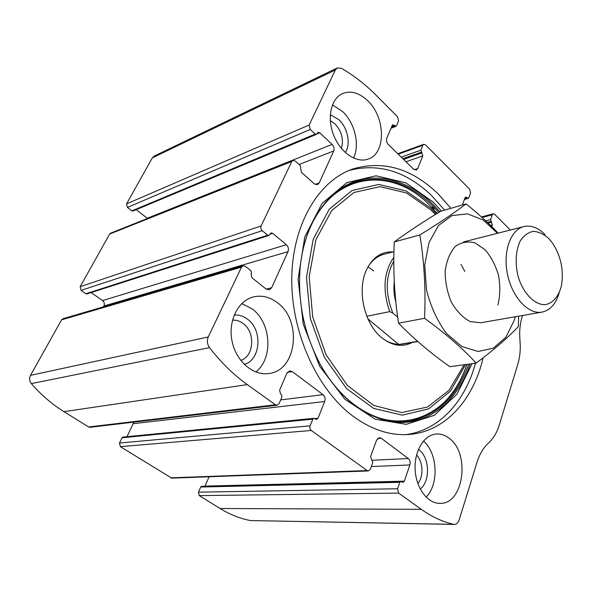 <?xml version="1.0" encoding="UTF-8"?>
<svg xmlns="http://www.w3.org/2000/svg" width="592" height="592" viewBox="0 0 592 592"><rect width="100%" height="100%" fill="white"/><g stroke="black" fill="none" stroke-linecap="round" stroke-linejoin="round"><path stroke-width="0.89" d="M462.411 204.958L465.016 197.809L465.734 197.047L468.309 198.372L468.79 197.869L470.551 193.014L469.626 189.151L425.567 144.907L423.761 144.307L422.866 145.247L420.897 150.146L422.792 155.859L417.723 168.557L416.28 170.045L413.586 169.164L388.271 144.455C386.583 142.524 386.088 140.452 386.776 138.239L392.207 125.474L392.866 124.786L396.048 126.288L396.492 125.83L398.571 120.901L397.587 116.816L375.787 94.92C365.22 84.301 353.787 75.436 341.503 68.339L337.322 67.925L335.346 69.974L309.15 125.016L310.23 129.456L127.428 207.407L131.875 210.856L132.941 211.048L316.35 134.399L317.985 132.29L319.732 132.771L316.794 133.999M319.732 132.771L332.142 144.389C333.984 146.424 334.517 148.607 333.733 150.945L319.177 183.002L317.49 184.637L314.174 183.735L301.298 172.205L300.366 165.642L295.26 161.046L292.877 160.425L291.797 161.475L261.102 225.974C260.473 227.72 260.857 229.289 262.249 230.68L267.695 235.202L268.842 235.483L271.01 232.922L272.727 233.352L286.336 244.718C288.356 246.731 288.918 249.04 288.03 251.637L271.654 287.734L269.271 289.836L266.111 289.022L251.955 277.803L251.075 274.222L251.563 273.171L250.978 270.781L245.362 266.311L243.053 265.749L62.996 318.725L61.598 319.843L30.495 375.358C29.082 378.266 29.371 381.011 31.354 383.609C41.1 394.871 51.963 404.218 63.943 411.655L88.615 426.965L90.08 427.298L277.063 405.239L279.135 403.529L281.977 396.803L281.4 394.435L280.49 393.776L279.609 390.217L286.809 373.293L289.651 370.881L292.241 371.598L287.335 372.361M243.053 265.749L241.521 267.11L208.273 336.959C206.763 340.659 207.178 344.211 209.524 347.622C220.979 362.445 233.574 374.78 247.301 384.615L275.421 404.78L277.063 405.239M292.877 160.425L110.674 233.152L109.661 234.04L80.164 286.706L81.089 290.376L85.884 293.743L86.913 293.921L268.842 235.483M454.441 524.416L453.768 524.334C442.735 521.885 431.901 516.883 421.252 509.32L398.623 493.099L397.572 488.755L198.431 492.159L199.289 495.615L220.083 508.513C229.903 514.552 240.034 518.57 250.49 520.56L454.441 524.416C456.573 524.327 458.127 522.877 459.096 520.072L477.041 462.204C479.638 454.012 483.427 447.663 488.4 443.142C493.336 438.62 497.014 432.449 499.419 424.642L517.808 364.287C520.005 356.917 520.723 348.962 519.968 340.407C519.228 331.838 519.939 323.994 522.107 316.89L522.536 315.499M292.241 371.598L323.025 394.657C324.986 396.462 325.541 398.749 324.705 401.517L318.03 418.233L316.52 419.506L313.812 418.329L312.805 419.173L310.127 425.833L119.466 443.031L120.383 446.664L171.717 478.136L368.357 470.936L370.377 469.19L372.738 462.678L370.592 456.565L376.579 440.159L379.391 437.666L381.263 438.272L377.585 438.531M310.127 425.833C309.549 427.735 309.927 429.281 311.266 430.473L367.181 470.559L368.357 470.936M510.326 230.022L494.638 214.267L493.21 213.749L492.263 214.763L482.125 217.538M337.322 67.925L154.238 156.066L152.344 157.857L126.555 203.892L127.428 207.407M450.897 208.303L437.954 193.71C411.588 168.372 383.253 160.121 352.95 168.949C318.777 180.604 292.433 223.983 291.789 278.284C291.064 332.519 317.09 389.61 353.039 416.22C371.369 429.577 389.765 435.668 408.251 434.506C444.866 432.271 473.408 400.051 483.102 357.827M367.787 100.818C385.71 117.534 386.132 153.683 368.106 159.093C356.48 163.422 340.37 152.551 333.614 135.094C326.695 117.697 331.098 98.339 342.694 93.499C351.019 90.398 359.388 92.84 367.787 100.818M277.53 302.801C302.423 320.672 296.918 370.703 268.879 373.53C253.154 376.038 235.868 361.113 231.99 340.814C227.913 320.553 238.302 300.344 253.813 296.844C262.145 295.06 270.048 297.043 277.53 302.801M449.143 438.265C470.544 453.28 463.743 504.732 439.76 503.363C427.431 503.496 415.791 487.638 415.103 469.16C414.252 450.69 424.42 434.565 436.585 433.98C441.003 433.751 445.191 435.179 449.143 438.265M491.774 226.603L492.344 224.953L490.598 219.595L492.263 214.763M316.35 134.399L315.188 134.081L310.23 129.456M397.572 488.755L399.792 482.317L400.769 481.451L402.871 482.45L404.321 481.155L409.886 464.964C410.574 462.293 410.056 460.154 408.325 458.541L381.263 438.272M198.431 492.159L200.71 487.031L201.643 486.343L400.769 481.451M204.906 486.261L209.117 476.767M119.466 443.031L122.078 437.762L123.018 437.081L313.812 418.329M126.999 436.689L133.836 422.14M103.452 306.826L103.896 306.005C104.769 303.911 104.318 302.098 102.534 300.573L91.161 292.559M147.519 218.448L136.249 209.664M423.458 441.099C437.614 452.791 439.22 484.123 426.099 497.11M418.426 449.424L418.862 449.742C429.644 457.246 430.569 481.111 420.261 489.059M416.553 454.989C423.132 461.597 423.842 476.449 417.871 483.597M241.795 303.548L252.125 308.861C271.314 322.707 273.526 358.523 255.759 371.983M234.166 315.055C238.857 314.67 243.275 316.024 247.419 319.125C262.833 329.848 260.902 359.966 244.23 364.391M232.486 320.131C236.223 319.887 239.738 320.997 243.038 323.454C255.596 332.119 254.16 356.547 240.692 360.373M332.452 104.836L342.716 111.614C354.911 123.062 360.017 144.981 353.565 158.057M330.284 114.722L338.972 119.776C347.778 127.909 350.938 144.167 345.328 152.551M330.292 120.605L334.968 123.854C341.791 131.38 343.922 139.549 341.347 148.363M349.088 170.437C378.628 162.859 406.156 171.258 431.664 195.649L444.592 210.13M475.457 363.214C465.216 401.531 439.005 430.65 405.505 434.624M428.963 204.492L437.273 213.327L429.111 204.669C389.255 163.977 327.502 173.108 306.508 236.881M466.925 364.369C455.44 399.045 428.689 423.191 396.729 422.303M412.261 342.487C402.183 347.608 391.83 345.861 381.204 337.248C363.74 322.951 356.628 288.822 366.966 268.879C373.167 257.009 381.825 251.356 392.933 251.918M403.204 343.989L402.782 344.056C396.3 345.018 389.839 343.338 383.409 339.024M368.002 266.881C372.22 260.147 377.578 255.936 384.075 254.242M368.024 266.851L373.656 270.907M397.669 317.186L392.859 313.087C385.118 293.588 385.436 276.242 393.821 261.057M392.859 313.087L389.758 311.636C382.299 290.176 383.66 272.061 393.85 257.276M417.612 341.369L399.822 344.322M389.758 311.636L366.833 316.261M398.527 344.315L367.965 318.925M548.762 238.532L552.447 242.986C561.009 256.166 563.984 270.47 561.386 285.899C558.693 296.533 552.691 303.504 544.958 304.688C534.347 304.924 522.899 292.944 517.963 275.902C514.966 262.323 515.736 250.616 520.272 240.796C523.831 235.542 528.168 232.397 533.288 231.368C538.594 231.679 543.752 234.069 548.762 238.532M559.137 292.966C555.866 304.036 550.101 310.43 541.858 312.147C528.36 314.596 512.191 297.347 507.522 274.459C502.667 251.615 510.637 229.496 524.024 226.536C531.209 225.041 538.217 227.735 545.04 234.602M515.284 316.757L514.285 320.242L505.886 337.203L493.41 348.133L478.129 351.485L461.782 346.49L446.405 333.407C437.288 321.034 430.643 306.501 426.484 289.814L424.73 265.001L428.985 242.587L438.546 225.456L452.007 215.584L467.562 213.853L483.316 220.091L497.509 233.285M480.748 322.751L470.144 321.567C462.9 317.734 456.654 311.296 451.385 302.253C447.182 292.182 445.11 281.725 445.177 270.892C446.627 260.658 449.987 252.51 455.255 246.45C461.331 242.158 467.969 240.988 475.169 242.942L485.196 249.839C491.19 256.921 495.659 265.519 498.597 275.62C500.381 286.01 500.151 295.793 497.902 304.976M498.146 233.122C488.837 223.325 478.151 213.579 466.074 203.892C454.308 212.913 438.894 223.273 419.846 234.965C424.264 261.753 425.826 289.532 424.545 318.304C445.147 333.2 462.352 348.133 476.168 363.118C493.846 349.872 507.914 337.677 518.355 326.54L518.614 316.18M466.074 203.892L440.633 211.285C423.273 221.741 407.821 231.968 394.272 241.943L419.846 234.965M476.168 363.118L449.89 366.685C430.924 353.387 413.808 338.89 398.534 323.188C394.383 296.414 392.962 269.33 394.272 241.943M424.545 318.304L398.534 323.188M461.02 264.409L464.824 271.439M208.273 336.959L30.495 375.358M241.521 267.11L61.598 319.843M261.102 225.974L80.164 286.706M291.797 161.475L109.661 234.04M421.252 509.32L220.083 508.513M398.623 493.099L199.289 495.615M367.181 470.559L170.637 477.84M311.266 430.473L120.383 446.664M335.346 69.974L152.344 157.857M309.15 125.016L126.555 203.892M209.524 347.622L31.354 383.609M247.301 384.615L63.943 411.655M275.421 404.78L88.615 426.965M453.768 524.334L250.49 520.56M490.598 219.595L485.795 220.89M491.049 221.489L487.46 222.451M491.663 222.104L488.104 223.058M492.344 224.953L490.561 225.419M433.862 207.052L432.064 207.585M466.896 197.462L464.935 198.039M434.01 207.215L432.219 207.74M467.539 198.098L464.594 198.971M434.609 207.836L432.819 208.369M422.866 145.247L398.224 154.172M420.897 150.146L401.295 157.169M421.378 152.159L402.9 158.73M422.066 152.847L403.589 159.403M422.792 155.859L406.001 161.764M417.723 168.557L414.296 169.719M394.346 125.252L391.882 126.229M395.071 125.97L391.379 127.421M315.188 134.081L131.875 210.856M332.142 144.389L147.29 218.248M333.733 150.945L299.101 164.502M319.177 183.002L315.21 184.438M262.249 230.68L81.089 290.376M267.695 235.202L85.884 293.743M272.727 233.352L269.789 234.299M286.336 244.718L102.534 300.573M288.03 251.637L103.896 306.005M271.654 287.734L266.245 289.125M323.025 394.657L280.675 399.896M324.705 401.517L133.415 423.68M318.03 418.233L314.589 418.566M312.805 419.173L122.078 437.762M399.792 482.317L200.71 487.031M404.321 481.155L204.987 486.099M409.886 464.964L371.339 466.548M408.325 458.541L371.946 460.28M472.083 363.673L457.039 394.035L434.461 415.258L406.216 424.338L375.128 419.188L344.921 399.289L319.717 366.33L303.274 324.312L298.094 279.032L304.799 236.889L322.026 203.478L346.942 182.588L376.001 175.802L405.661 182.773L432.826 201.761L441.491 211.033M470.211 363.925C459.118 397.01 434.654 420.542 404.654 422.377C374.729 424.094 340.903 402.153 319.983 363.851C304.192 333.873 297.561 302.031 300.092 268.339C303.844 226.884 324.401 194.383 350.945 182.965C377.607 171.65 408.28 180.582 431.953 203.337L439.878 211.744M303.126 248.847C311.355 213.838 332.401 189.026 357.176 181.529C383.424 175.084 408.021 182.625 430.946 204.151L438.761 212.424M468.79 364.117C457.683 395.471 438.502 414.356 411.233 420.786C384.926 425.456 354.245 411.618 331.594 381.966M465.601 364.554L450.431 391.142L428.689 408.857L402.234 415.162L373.737 408.436L346.579 388.567L324.386 357.346L310.334 318.533L306.478 277.308L313.205 239.257L329.263 209.22L352.159 190.483L378.762 184.452L405.942 190.876L430.924 208.251L436.385 213.875M464.217 364.739L449.025 390.283L427.528 407.037L401.568 412.572L373.789 405.424L347.467 385.562L326.088 354.808L312.68 316.853L309.179 276.708L315.913 239.745L331.661 210.619L354.016 192.467L379.953 186.65L406.46 192.94L430.843 209.886L435.379 214.489M395.833 302.009C393.969 295.201 393.451 288.496 394.272 281.888M493.21 213.749L481.481 216.961M433.462 206.645L431.672 207.178M468.309 198.372L464.387 199.526M434.972 208.214L433.174 208.747M423.761 144.307L397.78 153.735M396.048 126.288L391.023 128.257M253.813 296.844L253.221 296.992M342.694 93.499L342.302 93.677M352.95 168.949L351.382 169.519M300.092 268.339C297.569 302.031 304.199 333.866 319.976 363.843M340.585 392.577C387.753 443.031 449.387 421.704 466.91 364.376M393.946 251.652L377.814 255.892M417.834 341.562L402.782 344.056M523.639 226.632L463.543 241.928M541.858 312.147L480.393 322.818"/></g></svg>
